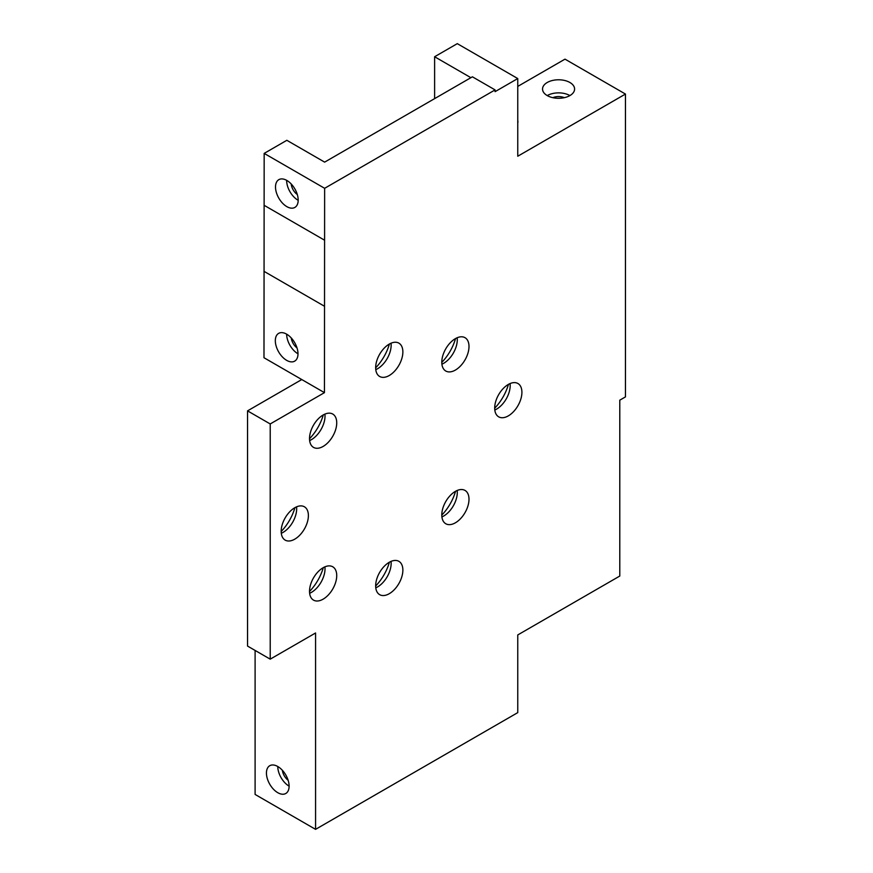 <?xml version="1.0" encoding="UTF-8"?>
<svg xmlns="http://www.w3.org/2000/svg" width="873" height="873" viewBox="0 0 873 873"><rect width="100%" height="100%" fill="white"/><g stroke="black" fill="none" stroke-linecap="round" stroke-linejoin="round"><path stroke-width="1.31" d="M441.902 364.183A19.239 11.109 120 0 0 443.68 363.299A19.239 11.109 120 0 0 457.288 339.728A19.239 11.109 120 0 0 457.168 337.753M455.553 338.549A34.734 20.057 -60 0 1 441.793 362.382M468.997 346.494A19.239 11.109 120 0 0 465.014 337.687A19.239 11.109 120 0 0 445.776 348.796A19.239 11.109 120 0 0 445.776 371.014A19.239 11.109 120 0 0 460.606 365.863A19.239 11.109 120 0 0 468.997 346.494M375.772 369.639A19.239 11.109 120 0 0 377.551 368.755A19.239 11.109 120 0 0 391.148 345.184A19.239 11.109 120 0 0 391.039 343.209M389.413 344.006A34.734 20.057 -60 0 1 375.652 367.839M402.868 351.95A19.239 11.109 120 0 0 398.885 343.144A19.239 11.109 120 0 0 379.646 354.252A19.239 11.109 120 0 0 379.646 376.47A19.239 11.109 120 0 0 394.465 371.309A19.239 11.109 120 0 0 402.868 351.95M294.932 507.649A34.734 20.057 -60 0 1 281.182 531.482M281.292 533.283A19.239 11.109 120 0 0 283.07 532.388A19.239 11.109 120 0 0 296.667 508.828A19.239 11.109 120 0 0 296.558 506.853M308.387 515.594A19.239 11.109 120 0 0 304.404 506.787A19.239 11.109 120 0 0 285.165 517.896A19.239 11.109 120 0 0 285.165 540.114A19.239 11.109 120 0 0 299.985 534.953A19.239 11.109 120 0 0 308.387 515.594M309.642 593.291A19.239 11.109 120 0 0 311.41 592.396A19.239 11.109 120 0 0 325.018 568.836A19.239 11.109 120 0 0 324.898 566.85M323.283 567.657A34.734 20.057 -60 0 1 309.522 591.479M336.727 575.591A19.239 11.109 120 0 0 332.744 566.784A19.239 11.109 120 0 0 313.505 577.893A19.239 11.109 120 0 0 313.505 600.111A19.239 11.109 120 0 0 328.335 594.96A19.239 11.109 120 0 0 336.727 575.591M309.642 440.549A19.239 11.109 120 0 0 311.41 439.665A19.239 11.109 120 0 0 325.018 416.094A19.239 11.109 120 0 0 324.898 414.118M323.283 414.915A34.734 20.057 -60 0 1 309.522 438.748M336.727 422.859A19.239 11.109 120 0 0 332.744 414.053A19.239 11.109 120 0 0 313.505 425.162A19.239 11.109 120 0 0 313.505 447.38A19.239 11.109 120 0 0 328.335 442.229A19.239 11.109 120 0 0 336.727 422.859M375.772 587.835A19.239 11.109 120 0 0 377.551 586.94A19.239 11.109 120 0 0 391.148 563.38A19.239 11.109 120 0 0 391.039 561.394M389.413 562.201A34.734 20.057 -60 0 1 375.652 586.023M402.868 570.145A19.239 11.109 120 0 0 398.885 561.328A19.239 11.109 120 0 0 379.646 572.437A19.239 11.109 120 0 0 379.646 594.655A19.239 11.109 120 0 0 394.465 589.504A19.239 11.109 120 0 0 402.868 570.145M441.902 516.925A19.239 11.109 120 0 0 443.68 516.03A19.239 11.109 120 0 0 457.288 492.47A19.239 11.109 120 0 0 457.168 490.484M455.553 491.292A34.734 20.057 -60 0 1 441.793 515.114M468.997 499.225A19.239 11.109 120 0 0 465.014 490.419A19.239 11.109 120 0 0 445.776 501.528A19.239 11.109 120 0 0 445.776 523.745A19.239 11.109 120 0 0 460.606 518.595A19.239 11.109 120 0 0 468.997 499.225M494.816 410.004A19.239 11.109 120 0 0 496.584 409.121A19.239 11.109 120 0 0 510.192 385.55A19.239 11.109 120 0 0 510.072 383.574M508.457 384.371A34.734 20.057 -60 0 1 494.696 408.204M521.912 392.315A19.239 11.109 120 0 0 517.929 383.509A19.239 11.109 120 0 0 498.679 394.618A19.239 11.109 120 0 0 498.679 416.836A19.239 11.109 120 0 0 513.51 411.685A19.239 11.109 120 0 0 521.912 392.315M517.754 78.559L517.754 156.234L625.461 94.055L625.461 396.899L619.786 400.172L619.786 576.038L517.754 634.944L517.754 712.619L315.568 829.35L315.568 632.98L270.215 659.159L247.539 646.075L247.539 410.867L301.774 379.548L263.984 357.734L264.17 153.397L324.636 188.306L495.078 89.908L495.078 91.654L517.754 78.559L457.288 43.65L434.612 56.745L434.612 98.638M264.17 153.397L286.846 140.302L324.636 162.127L472.402 76.813L495.078 89.908M517.754 123.071A16.03 9.254 0 0 0 517.918 121.762A16.03 9.254 0 0 0 517.754 120.452M569.905 95.583A16.03 9.254 0 0 0 547.229 95.583A16.03 9.254 0 0 0 564.7 97.59A16.03 9.254 0 0 0 574.598 89.035A16.03 9.254 0 0 0 558.567 79.781A16.03 9.254 0 0 0 542.537 89.035A16.03 9.254 0 0 0 547.229 95.583M552.816 97.678A9.625 5.554 180 0 1 564.318 97.678M286.66 180.351A16.03 9.254 -120 0 0 297.999 200.201A16.03 9.254 -120 0 0 298.184 200.31M286.846 206.639A16.03 9.254 -120 0 0 294.867 207.425A16.03 9.254 -120 0 0 294.867 188.917A16.03 9.254 -120 0 0 278.825 179.663A16.03 9.254 -120 0 0 276.37 192.507A16.03 9.254 -120 0 0 286.846 206.639M297.3 194.526A9.625 5.554 60 0 1 291.222 183.996M286.66 334.173A16.03 9.254 -120 0 0 297.999 353.805M286.66 360.353A16.03 9.254 -120 0 0 294.67 361.149A16.03 9.254 -120 0 0 294.67 342.631A16.03 9.254 -120 0 0 278.64 333.377A16.03 9.254 -120 0 0 276.184 346.221A16.03 9.254 -120 0 0 286.66 360.353M297.016 347.923A9.625 5.554 60 0 1 291.266 337.96M277.778 766.516A16.03 9.254 -120 0 0 289.116 786.147M277.778 792.695A16.03 9.254 -120 0 0 285.787 793.492A16.03 9.254 -120 0 0 285.787 774.973A16.03 9.254 -120 0 0 269.757 765.719A16.03 9.254 -120 0 0 267.302 778.563A16.03 9.254 -120 0 0 277.778 792.695M288.134 780.266A9.625 5.554 60 0 1 282.383 770.302M255.102 650.429L255.102 794.441L315.568 829.35M301.774 379.548L324.45 392.643L324.636 188.306M470.885 77.686L434.612 56.745M625.461 94.055L564.995 59.146L517.754 86.416M247.539 410.867L270.215 423.951L324.45 392.643M270.215 659.159L270.215 423.951M324.45 306.237L263.984 271.328M324.636 240.239L264.17 205.33"/></g></svg>
